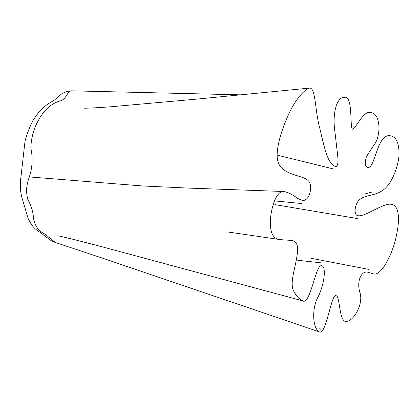 <?xml version="1.0" encoding="UTF-8"?>
<svg xmlns="http://www.w3.org/2000/svg" width="420" height="420" viewBox="0 0 420 420"><rect width="100%" height="100%" fill="white"/><g stroke="black" fill="none" stroke-linecap="round" stroke-linejoin="round"><path stroke-width="0.63" d="M72.733 90.867C66.644 90.022 67.352 99.635 59.315 101.162C50.631 103.961 43.617 110.46 38.267 120.65C33.7 128.704 31.222 137.807 30.818 147.961C32.965 157.82 32.466 167.475 29.326 176.92L29.096 177.639C26.287 185.209 25.872 192.533 27.851 199.61C31.264 205.727 33.133 211.838 33.464 217.928C34.802 225.939 38.677 231.347 45.082 234.145L55.382 242.503L104.496 258.83L319.468 331.91C326.319 335.26 331.459 292.394 336.137 295.759C339.98 295.727 338.935 319.541 345.151 321.332C352.921 323.117 363.988 303.77 359.903 292.551C356.333 281.027 361.526 270.496 367.778 272.197L372.955 273.709C379.832 276.922 390.364 258.993 395.236 240.655C400.113 221.671 400.087 204.482 390.605 204.215C383.04 203.212 364.88 217.004 358.139 215.722C352.774 215.408 355.021 201.962 360.754 198.776C366.434 194.88 376.262 195.678 383.875 189.499C391.713 183.461 397.934 167.822 399.037 155.4C399.305 142.632 396.039 136.059 389.235 135.676C376.866 134.967 374.74 169.958 367.631 167.37C364.943 166.22 364.513 162.745 366.334 156.949C368.75 152.722 371.721 148.16 375.254 143.267C381.533 132.389 379.843 112.418 370.262 112.565C363.605 110.371 355.535 128.987 352.627 129.203C349.493 128.499 353.336 95.366 344.463 97.293C337.092 96.658 331.968 112.854 334.971 132.185L337.733 156.067C338.473 163.779 337.575 167.207 335.039 166.352C327.6 163.443 324.497 148.087 319.793 128.279C315.063 111.983 315.819 87.423 309.572 88.09C302.915 90.221 294.436 101.787 288.787 113.873C283.269 125.9 274.522 149.226 277.914 161.501C281.4 174.41 299.434 174.867 306.369 179.24C309.577 181.072 310.973 184.233 310.569 188.722C309.976 195.788 307.445 199.789 302.972 200.713L297.47 198.356C292.997 194.791 288.498 192.512 283.973 191.52C277.825 190.344 272.449 202.692 270.795 215.922C269.125 231.389 272.438 239.311 280.728 239.684L290.603 240.371C295.911 240.408 298.205 244.241 297.496 251.869C296.872 259.334 293.99 269.724 292.74 277.274C291.627 284.24 292.142 289.159 294.289 292.026C296.557 296.231 299.35 299.166 302.663 300.825C310.375 305.965 315.929 262.631 321.788 265.855C326.345 266.511 324.544 283.862 318.176 296.735C311.53 308.322 312.554 328.687 319.468 331.91L319.468 331.91M371.879 192.077L364.675 194.019L371.879 192.077M29.332 176.92L143.603 186.055M72.807 90.857L240.938 94.852M283.973 191.515L187.551 188.05L140.584 185.876M280.728 239.689L227.099 231.877M290.241 240.324L290.603 240.371M302.663 300.82L102.008 246.776C85.607 242.492 67.546 237.767 57.923 235.778L57.955 235.783M83.979 108.197C88.016 108.276 101.882 107.489 111.048 106.754L196.875 99.104L309.572 88.09M55.393 242.498L51.587 240.949L43.67 235.121C41.764 233.252 38.771 231.53 39.128 231.767C37.564 230.921 35.695 229.362 33.526 227.078C32.167 225.808 30.377 222.962 28.151 218.537L21.977 197.741C20.16 191.006 19.835 183.928 21 176.521L25.043 141.031C27.106 133.366 29.862 126.367 33.317 120.041L39.218 111.515C43.197 107.415 47.045 104.344 50.757 102.302L54.259 100.217L61.357 94.091C65.221 91.807 69.011 90.725 72.723 90.846L72.723 90.846M310.238 90.977L308.611 91.135M278.659 155.489L334.136 169.129M322.45 262.993L297.707 260.274M319.51 328.829L320.78 329.264M274.817 204.603L357.362 218.547M276.187 201.049L301.854 203.542M368.765 269.383L311.53 258.368"/></g></svg>
